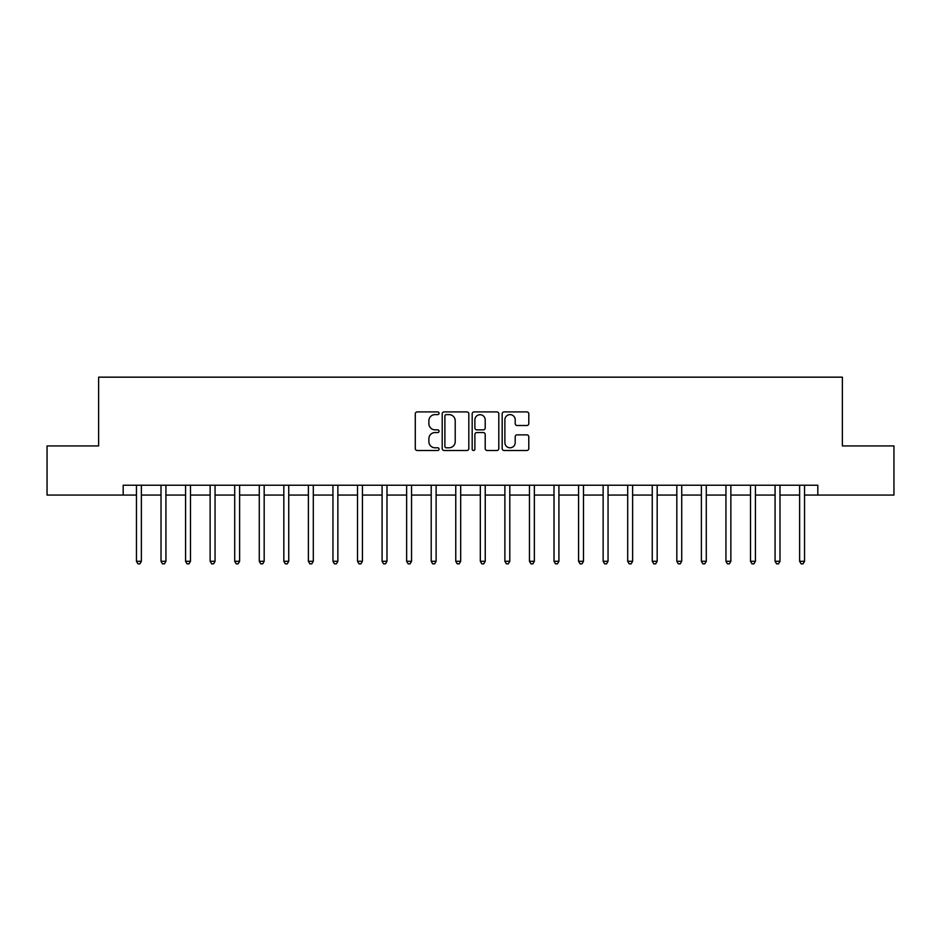 <?xml version="1.0" encoding="UTF-8"?>
<svg xmlns="http://www.w3.org/2000/svg" width="941" height="941" viewBox="0 0 941 941"><rect width="100%" height="100%" fill="white"/><g stroke="black" fill="none" stroke-linecap="round" stroke-linejoin="round"><path stroke-width="1.41" d="M439.059 413.264A1.353 1.353 0 0 0 437.706 411.911L417.216 411.911A1.929 1.929 0 0 0 415.287 413.84L415.287 448.563A1.929 1.929 0 0 0 417.216 450.492L437.706 450.492A1.353 1.353 0 0 0 439.059 449.139A1.353 1.353 0 0 0 437.706 447.787L435.06 447.787A6.175 6.175 0 0 1 428.884 441.611L428.884 438.718A6.175 6.175 0 0 1 435.06 432.554L437.706 432.554A1.353 1.353 0 0 0 439.059 431.201A1.353 1.353 0 0 0 437.706 429.849L435.06 429.849A6.175 6.175 0 0 1 428.884 423.673L428.884 420.78A6.175 6.175 0 0 1 435.06 414.616L437.706 414.616A1.353 1.353 0 0 0 439.059 413.264M526.866 425.508A1.929 1.929 0 0 0 528.795 423.579L528.795 413.84A1.929 1.929 0 0 0 526.866 411.911L504.105 411.911A1.929 1.929 0 0 0 502.176 413.84L502.176 448.563A1.929 1.929 0 0 0 504.105 450.492L526.866 450.492A1.929 1.929 0 0 0 528.795 448.563L528.795 436.789A1.929 1.929 0 0 0 526.866 434.86L517.127 434.86A1.929 1.929 0 0 0 515.197 436.789L515.197 442.623A5.164 5.164 0 0 1 510.034 447.787A5.164 5.164 0 0 1 504.882 442.623L504.882 419.768A5.164 5.164 0 0 1 510.034 414.616A5.164 5.164 0 0 1 515.197 419.768L515.197 423.579A1.929 1.929 0 0 0 517.127 425.508L526.866 425.508M123.189 495.06L47.05 495.06L47.05 445.94L98.629 445.94L98.629 377.165L842.371 377.165L842.371 445.94L893.95 445.94L893.95 495.06L817.811 495.06L817.811 485.238L123.189 485.238L123.189 495.06L136.457 495.06M468.818 413.84A1.929 1.929 0 0 0 466.889 411.911L444.128 411.911A1.929 1.929 0 0 0 442.199 413.84L442.199 448.563A1.929 1.929 0 0 0 444.128 450.492L466.889 450.492A1.929 1.929 0 0 0 468.818 448.563L468.818 413.84M474.111 411.911L496.872 411.911A1.929 1.929 0 0 1 498.801 413.84L498.801 448.563A1.929 1.929 0 0 1 496.872 450.492L487.132 450.492A1.929 1.929 0 0 1 485.203 448.563L485.203 434.483A1.929 1.929 0 0 0 483.274 432.554L476.816 432.554A1.929 1.929 0 0 0 474.887 434.483L474.887 449.139A1.353 1.353 0 0 1 473.535 450.492A1.353 1.353 0 0 1 472.182 449.139L472.182 413.84A1.929 1.929 0 0 1 474.111 411.911M141.373 495.06L161.017 495.06M165.934 495.06L185.577 495.06M190.494 495.06L210.137 495.06M215.054 495.06L234.709 495.06M239.614 495.06L259.269 495.06M264.174 495.06L283.829 495.06M288.746 495.06L308.389 495.06M313.306 495.06L332.949 495.06M337.866 495.06L357.509 495.06M362.426 495.06L382.081 495.06M386.986 495.06L406.641 495.06M411.546 495.06L431.201 495.06M436.118 495.06L455.762 495.06M460.678 495.06L480.322 495.06M485.238 495.06L504.882 495.06M509.799 495.06L529.454 495.06M534.359 495.06L554.014 495.06M558.919 495.06L578.574 495.06M583.491 495.06L603.134 495.06M608.051 495.06L627.694 495.06M632.611 495.06L652.254 495.06M657.171 495.06L676.826 495.06M681.731 495.06L701.386 495.06M706.291 495.06L725.946 495.06M730.863 495.06L750.506 495.06M755.423 495.06L775.066 495.06M779.983 495.06L799.627 495.06M804.543 495.06L817.811 495.06M446.246 414.616A1.353 1.353 0 0 0 444.893 415.969L444.893 446.434A1.353 1.353 0 0 0 446.246 447.787L449.045 447.787A6.175 6.175 0 0 0 455.221 441.611L455.221 420.78A6.175 6.175 0 0 0 449.045 414.616L446.246 414.616M485.203 419.874A5.164 5.164 0 0 0 480.051 414.71A5.164 5.164 0 0 0 474.887 419.874L474.887 427.92A1.929 1.929 0 0 0 476.816 429.849L483.274 429.849A1.929 1.929 0 0 0 485.203 427.92L485.203 419.874M141.609 485.238L141.515 485.485A1.964 1.964 90 0 0 141.373 486.215L141.373 561.283L136.457 561.283L136.457 486.215A1.964 1.964 90 0 0 136.316 485.485L136.21 485.238M141.373 561.283L139.891 563.835L137.927 563.835L136.457 561.283M166.169 485.238L166.075 485.485A1.964 1.964 0 0 0 165.934 486.215L165.934 561.283L161.017 561.283L161.017 486.215A1.964 1.964 0 0 0 160.876 485.485L160.782 485.238M165.934 561.283L164.452 563.835L162.487 563.835L161.017 561.283M190.729 485.238L190.635 485.485A1.964 1.964 0 0 0 190.494 486.215L190.494 561.283L185.577 561.283L185.577 486.215A1.964 1.964 0 0 0 185.436 485.485L185.342 485.238M190.494 561.283L189.023 563.835L187.059 563.835L185.577 561.283M215.301 485.238L215.195 485.485A1.964 1.964 0 0 0 215.054 486.215L215.054 561.283L210.137 561.283L210.137 486.215A1.964 1.964 0 0 0 209.996 485.485L209.902 485.238M215.054 561.283L213.583 563.835L211.619 563.835L210.137 561.283M239.861 485.238L239.755 485.485A1.964 1.964 0 0 0 239.614 486.215L239.614 561.283L234.709 561.283L234.709 486.215A1.964 1.964 0 0 0 234.568 485.485L234.462 485.238M239.614 561.283L238.144 563.835L236.179 563.835L234.709 561.283M264.421 485.238L264.315 485.485A1.964 1.964 0 0 0 264.174 486.215L264.174 561.283L259.269 561.283L259.269 486.215A1.964 1.964 0 0 0 259.128 485.485L259.022 485.238M264.174 561.283L262.704 563.835L260.739 563.835L259.269 561.283M288.981 485.238L288.887 485.485A1.964 1.964 0 0 0 288.746 486.215L288.746 561.283L283.829 561.283L283.829 486.215A1.964 1.964 0 0 0 283.688 485.485L283.582 485.238M288.746 561.283L287.264 563.835L285.299 563.835L283.829 561.283M313.541 485.238L313.447 485.485A1.964 1.964 0 0 0 313.306 486.215L313.306 561.283L308.389 561.283L308.389 486.215A1.964 1.964 0 0 0 308.248 485.485L308.154 485.238M313.306 561.283L311.824 563.835L309.86 563.835L308.389 561.283M338.101 485.238L338.007 485.485A1.964 1.964 0 0 0 337.866 486.215L337.866 561.283L332.949 561.283L332.949 486.215A1.964 1.964 0 0 0 332.808 485.485L332.714 485.238M337.866 561.283L336.396 563.835L334.431 563.835L332.949 561.283M362.673 485.238L362.567 485.485A1.964 1.964 0 0 0 362.426 486.215L362.426 561.283L357.509 561.283L357.509 486.215A1.964 1.964 0 0 0 357.368 485.485L357.274 485.238M362.426 561.283L360.956 563.835L358.991 563.835L357.509 561.283M387.233 485.238L387.127 485.485A1.964 1.964 0 0 0 386.986 486.215L386.986 561.283L382.081 561.283L382.081 486.215A1.964 1.964 0 0 0 381.94 485.485L381.834 485.238M386.986 561.283L385.516 563.835L383.552 563.835L382.081 561.283M411.793 485.238L411.688 485.485A1.964 1.964 0 0 0 411.546 486.215L411.546 561.283L406.641 561.283L406.641 486.215A1.964 1.964 0 0 0 406.5 485.485L406.394 485.238M411.546 561.283L410.076 563.835L408.112 563.835L406.641 561.283M436.353 485.238L436.259 485.485A1.964 1.964 0 0 0 436.118 486.215L436.118 561.283L431.201 561.283L431.201 486.215A1.964 1.964 0 0 0 431.06 485.485L430.954 485.238M436.118 561.283L434.636 563.835L432.672 563.835L431.201 561.283M460.914 485.238L460.819 485.485A1.964 1.964 0 0 0 460.678 486.215L460.678 561.283L455.762 561.283L455.762 486.215A1.964 1.964 0 0 0 455.62 485.485L455.526 485.238M460.678 561.283L459.196 563.835L457.232 563.835L455.762 561.283M485.474 485.238L485.38 485.485A1.964 1.964 0 0 0 485.238 486.215L485.238 561.283L480.322 561.283L480.322 486.215A1.964 1.964 0 0 0 480.181 485.485L480.086 485.238M485.238 561.283L483.768 563.835L481.804 563.835L480.322 561.283M510.046 485.238L509.94 485.485A1.964 1.964 0 0 0 509.799 486.215L509.799 561.283L504.882 561.283L504.882 486.215A1.964 1.964 0 0 0 504.741 485.485L504.647 485.238M509.799 561.283L508.328 563.835L506.364 563.835L504.882 561.283M534.606 485.238L534.5 485.485A1.964 1.964 0 0 0 534.359 486.215L534.359 561.283L529.454 561.283L529.454 486.215A1.964 1.964 0 0 0 529.312 485.485L529.207 485.238M534.359 561.283L532.888 563.835L530.924 563.835L529.454 561.283M559.166 485.238L559.06 485.485A1.964 1.964 0 0 0 558.919 486.215L558.919 561.283L554.014 561.283L554.014 486.215A1.964 1.964 0 0 0 553.873 485.485L553.767 485.238M558.919 561.283L557.448 563.835L555.484 563.835L554.014 561.283M583.726 485.238L583.632 485.485A1.964 1.964 0 0 0 583.491 486.215L583.491 561.283L578.574 561.283L578.574 486.215A1.964 1.964 0 0 0 578.433 485.485L578.327 485.238M583.491 561.283L582.009 563.835L580.044 563.835L578.574 561.283M608.286 485.238L608.192 485.485A1.964 1.964 0 0 0 608.051 486.215L608.051 561.283L603.134 561.283L603.134 486.215A1.964 1.964 0 0 0 602.993 485.485L602.899 485.238M608.051 561.283L606.569 563.835L604.604 563.835L603.134 561.283M632.846 485.238L632.752 485.485A1.964 1.964 0 0 0 632.611 486.215L632.611 561.283L627.694 561.283L627.694 486.215A1.964 1.964 0 0 0 627.553 485.485L627.459 485.238M632.611 561.283L631.14 563.835L629.176 563.835L627.694 561.283M657.418 485.238L657.312 485.485A1.964 1.964 0 0 0 657.171 486.215L657.171 561.283L652.254 561.283L652.254 486.215A1.964 1.964 0 0 0 652.113 485.485L652.019 485.238M657.171 561.283L655.701 563.835L653.736 563.835L652.254 561.283M681.978 485.238L681.872 485.485A1.964 1.964 0 0 0 681.731 486.215L681.731 561.283L676.826 561.283L676.826 486.215A1.964 1.964 0 0 0 676.685 485.485L676.579 485.238M681.731 561.283L680.261 563.835L678.296 563.835L676.826 561.283M706.538 485.238L706.432 485.485A1.964 1.964 0 0 0 706.291 486.215L706.291 561.283L701.386 561.283L701.386 486.215A1.964 1.964 0 0 0 701.245 485.485L701.139 485.238M706.291 561.283L704.821 563.835L702.856 563.835L701.386 561.283M731.098 485.238L731.004 485.485A1.964 1.964 0 0 0 730.863 486.215L730.863 561.283L725.946 561.283L725.946 486.215A1.964 1.964 0 0 0 725.805 485.485L725.699 485.238M730.863 561.283L729.381 563.835L727.417 563.835L725.946 561.283M755.658 485.238L755.564 485.485A1.964 1.964 0 0 0 755.423 486.215L755.423 561.283L750.506 561.283L750.506 486.215A1.964 1.964 0 0 0 750.365 485.485L750.271 485.238M755.423 561.283L753.941 563.835L751.977 563.835L750.506 561.283M780.218 485.238L780.124 485.485A1.964 1.964 0 0 0 779.983 486.215L779.983 561.283L775.066 561.283L775.066 486.215A1.964 1.964 0 0 0 774.925 485.485L774.831 485.238M779.983 561.283L778.513 563.835L776.548 563.835L775.066 561.283M804.79 485.238L804.684 485.485A1.964 1.964 0 0 0 804.543 486.215L804.543 561.283L799.627 561.283L799.627 486.215A1.964 1.964 0 0 0 799.485 485.485L799.391 485.238M804.543 561.283L803.073 563.835L801.109 563.835L799.627 561.283"/></g></svg>
